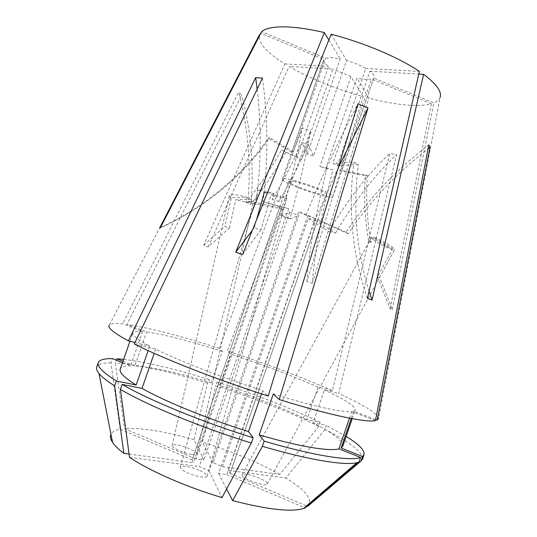 <?xml version="1.0" encoding="UTF-8"?>
<svg xmlns="http://www.w3.org/2000/svg" width="537" height="537" viewBox="0 0 537 537"><rect width="100%" height="100%" fill="white"/><g stroke="black" fill="none" stroke-linecap="round" stroke-linejoin="round"><path stroke-width="0.4" stroke-dasharray="2.69 2.01" d="M252.303 230.42L254.363 227.487L257.445 228.99L261.096 229.688L271.01 194.709L280.582 195.535L278.81 201.751C289.329 183.815 299.176 164.725 308.359 144.48L301.895 142.607L307.258 154.139L313.541 155.978L346.62 60.48C353.883 62.648 360.26 65.299 365.751 68.434L332.886 163.443L337.303 165.718L358.387 164.53L353.99 162.194L332.886 163.443M254.363 227.487L256.431 220.157M267.399 192.877L273.964 193.474C264.6 190.81 259.344 189.655 258.183 190.011L264.211 192.588M273.964 193.474L272.205 199.677C282.784 181.808 292.685 162.792 301.895 142.607M278.81 201.751L275.81 200.194L272.205 199.677M198.965 470.13C195.213 468.15 181.09 464.317 180.264 467.23C181.244 469.479 183.943 471.473 188.359 473.204C192.199 475.245 206.409 479.071 207.181 476.165C206.141 473.856 203.402 471.842 198.965 470.13M377.477 276.917L390.11 308.842L392.305 309.48L379.592 277.334L378.699 277.642L377.477 276.917L392.359 249.544L371.604 237.247L368.872 242.261C364.972 220.338 363.764 198.133 365.247 175.646L367.288 175.317L341.673 170.41L339.8 170.779L371.503 79.06L365.455 79.382L356.984 78.08L325.791 168.242L319.83 166.477L332.94 169.786C321.475 214.189 314.595 252.034 312.292 283.321L306.922 281.495L363.193 96.68C335.437 88.88 310.728 78.811 289.067 66.474L332.792 69.031L301.458 159.429L297.055 157.22L328.557 66.366C324.892 63.708 323.294 61.527 323.771 59.822L323.972 59.406L260.814 33.294M379.592 277.334L394.581 249.759L373.685 237.374C379.639 238.824 395.682 248.175 394.688 249.598L394.581 249.759M373.685 237.374L370.933 242.422C367.013 220.338 365.798 197.972 367.288 175.317M368.872 242.261L369.785 241.71L370.933 242.422M242.12 475.668C242.335 476.843 246.04 478.93 253.236 481.931C261.626 484.602 266.292 485.32 267.238 484.092L267.104 482.951C266.714 481.723 262.935 479.635 255.753 476.695C247.537 474.117 242.966 473.433 242.053 474.641L242.12 475.668M122.51 362.623L130.558 365.831L142.547 331.47L122.684 323.865C115.475 323.106 111.065 323.455 109.447 324.912L259.445 34.784C257.794 42.665 266.265 52.384 284.852 63.937L203.711 245.281L208.235 246.919L229.373 227.983L226.795 227.433L224.869 226.225L231.373 197.764L247.208 197.347L246.02 202.617C258.841 186.782 270.661 169.256 281.482 150.031L301.458 159.429M229.373 227.983L235.824 199.65L251.672 199.267L253.504 201.328C251.054 202.946 245.161 202.382 235.824 199.65M251.672 199.267L250.49 204.516C263.291 188.776 275.078 171.35 285.865 152.233M246.02 202.617L248.624 203.12L250.49 204.516M192.004 454.45C194.555 454.913 196.159 454.685 196.831 453.778C197.267 450.926 180.123 444.79 177.163 444.985C174.545 444.482 172.874 444.696 172.135 445.623C171.632 448.469 189.098 454.711 192.004 454.45M337.303 165.718L369.98 71.206C373.208 73.69 374.578 75.704 374.094 77.247L341.673 170.41M307.258 154.139L340.277 58.862L331.571 57.64L325.744 58.197L261.653 31.663M289.362 179.358C304.143 182.157 335.048 194.488 332.846 196.602C332.437 197.361 329.846 197.233 325.06 196.213C310.091 193.159 280.737 181.479 282.375 179.13C282.697 178.418 285.019 178.492 289.362 179.358M390.11 308.842L431.386 103.816C424.942 105.554 416.209 105.91 405.187 104.869C394.158 103.802 382.035 101.567 368.825 98.184L356.984 78.08M332.39 390.647C301.217 376.967 266.211 363.737 227.366 350.956L310.54 131.015C306.218 156.045 299.357 185.372 289.973 218.982L281.287 215.807L289.712 212.162L298.7 215.465L213.082 462.719L222.405 466.666L279.837 474.426L318.837 426.318L320.2 422.357L306.875 419.652L318.072 387.15L332.39 390.647L389.768 153.542L396.628 154.575L338.666 393.473C363.401 404.764 376.706 412.98 378.592 418.108L440.132 97.358C439.293 99.754 437.212 101.627 433.883 102.97L373.604 78.013M129.075 454.054L193.427 462.753L192.011 460.122L279.764 207.215L282.482 209.021L195.851 458.9L203.832 460.014L193.991 439.649L207.49 383.203L208.812 379.391L211.457 382.874L222.385 351.386L219.25 348.325L302.351 127.799L310.54 131.015M219.25 348.325C180.439 335.9 149.669 327.919 126.94 324.388L241.663 95.096L238.589 92.142L122.684 323.865M208.235 246.919L289.067 66.474M312.292 283.321L368.825 98.184M262.486 78.12C268.158 120.275 268.319 161.456 262.969 201.65L288.698 208.651L199.314 466.566L208.994 470.701L298.653 211.8L305.895 215.223L315.615 218.807L338.297 167.604M222.405 466.666L308.272 218.505L314.91 220.15L228.359 470.405L230.098 473.312L317.629 220.15L315.259 218.445L226.695 474.527L218.646 473.5L308.01 215.25L298.653 211.8M293.987 181.54C305.097 183.667 328.12 192.85 326.516 194.461C326.221 195.025 324.301 194.931 320.757 194.179C309.547 191.91 287.396 183.097 288.678 181.358C288.919 180.815 290.692 180.875 293.987 181.54M288.698 208.651L282.086 207.054L193.427 462.753M242.617 254.511L261.096 229.688M328.852 40.007L340.277 58.862M331.168 34.24L346.62 60.48M308.359 144.48L313.541 155.978M392.305 309.48L433.883 102.97M431.386 103.816L371.503 79.06M365.247 175.646L339.8 170.779M203.711 245.281L224.869 226.225M284.852 63.937L328.557 66.366M281.482 150.031L297.055 157.22M226.695 474.527L305.097 507.888M218.646 473.5L226.627 488.972M208.994 470.701L221.989 497.584M129.518 457.349L199.314 466.566M192.165 459.833L120.14 429.191C115.28 430.11 112.226 431.795 110.964 434.258M195.851 458.9L124.483 428.607L115.327 362.931L116.301 360.146M193.991 439.649C164.698 431.312 141.533 427.627 124.483 428.607M289.712 212.162L203.832 460.014M134.263 343.948L155.683 349.137C179.076 360.804 222.231 377.645 262.627 390.621L268.225 396.078M273.299 393.997C312.91 406.321 342.955 412.745 351.755 411.57L375.444 420.646M261.492 393.903L262.627 390.621M155.683 349.137L154.206 353.359M349.493 418.155L351.755 411.57M230.051 473.419L307.144 506.143M228.359 470.405L285.879 477.997L325.026 429.425L326.395 425.438L313.064 422.76L324.341 390.003L338.666 393.473M307.896 506.169C313.178 499.705 305.835 490.315 285.879 477.997M318.072 387.15C292.363 375.826 263.237 364.798 230.688 354.071L227.366 350.956M222.385 351.386C190.017 341.082 164.765 334.591 146.628 331.913L126.94 324.388M306.875 419.652C281.462 407.408 252.437 396.024 219.794 385.492L230.688 354.071M211.457 382.874C178.949 372.9 153.387 367.248 134.767 365.912L146.628 331.913M320.2 422.357C289.826 407.805 255.417 394.339 216.975 381.961L219.794 385.492M208.812 379.391C174.706 368.838 146.319 362.16 123.651 359.354M122.993 361.226L134.767 365.912M318.837 426.318C288.51 411.631 254.115 398.112 215.659 385.761L216.975 381.961M207.49 383.203C169.027 371.362 138.304 364.603 115.327 362.931M279.837 474.426C257.679 462.095 231.89 451.342 202.483 442.179L215.659 385.761M213.082 462.719L202.483 442.179M351.272 418.498L353.796 411.141L375.658 419.504M353.796 411.141L355.199 409.986C355.252 406.214 344.969 399.555 324.341 390.003M342.754 446.227C343.291 441.045 333.396 433.218 313.064 422.76M346.13 436.393L326.395 425.438M362.488 459.162C363.005 452.382 350.52 442.475 325.026 429.425M142.547 331.47C136.734 330.98 133.505 331.483 132.854 332.987C132.008 335.249 137.626 339.626 149.729 346.103L148.152 350.621M134.962 342.499L149.729 346.103M130.558 365.831C124.537 365.905 121.094 367.019 120.221 369.167M120.14 429.191L110.937 362.817L112.414 358.602M110.937 362.817C102.674 362.797 97.935 364.234 96.72 367.127M363.193 96.68L350.976 76.516L332.792 69.031M323.972 59.406L291.745 152.307L293.276 151.796L325.744 58.197M350.976 76.516L319.83 166.477M369.98 71.206L418.806 74.059M365.751 68.434L419.41 71.414M369.053 291.255C356.313 250.121 352.762 207.879 358.387 164.53M367.422 298.384C352.299 254.37 347.822 208.974 353.99 162.194M160.409 227.634C205 206.893 240.985 177.109 268.366 138.278L269.735 137.66C241.986 177.009 205.476 207.141 160.201 228.044M291.745 152.307L268.366 138.278M293.276 151.796L269.735 137.66M306.922 281.495C309.037 250.202 315.776 212.397 327.14 168.068M325.791 168.242L332.94 169.786M314.91 220.15L335.538 233.132L328.906 231.427C347.271 200.187 367.563 174.223 389.768 153.542M335.538 233.132C353.997 201.63 374.363 175.445 396.628 154.575M308.272 218.505L328.906 231.427M262.969 201.65L282.086 207.054M256.404 200.066C261.15 163.919 261.398 126.954 257.149 89.182M282.482 209.021L251.101 202.919L248.074 201.073C251.027 163.033 247.866 126.719 238.589 92.142M251.101 202.919C254.014 165.282 250.866 129.336 241.663 95.096M279.764 207.215L248.074 201.073M281.287 215.807C290.799 182.15 297.82 152.817 302.351 127.799M289.973 218.982L298.7 215.465M428.815 144.889C395.93 169.927 368.335 199.032 346.043 232.212L348.097 233.783C369.704 201.643 396.346 173.357 428.036 148.944M346.043 232.212L315.259 218.445M348.097 233.783L317.629 220.15M305.895 215.223C321.448 177.734 338.773 140.6 357.864 103.822M308.01 215.25L315.615 218.807M231.373 197.764L229.38 195.616C231.809 193.991 237.757 194.569 247.208 197.347M392.359 249.544C386.21 247.926 370.678 238.858 371.537 237.374L371.604 237.247M271.01 194.709C280.475 197.401 285.744 198.556 286.818 198.18L280.582 195.535M180.264 467.23L258.183 190.011M267.238 484.092L394.688 249.598M196.831 453.778L253.504 201.328M332.846 196.602L374.094 77.247M230.098 473.312L326.516 194.461M192.011 460.122L288.678 181.358M352.218 418.672L355.199 409.986M129.961 341.284L132.854 332.987M282.375 179.13L323.771 59.822M340.599 165.738L336.189 163.456M281.804 215.505L290.51 218.687M172.135 445.623L229.38 195.616M242.053 474.641L371.537 237.374M207.181 476.165L286.818 198.18"/><path stroke-width="0.81" d="M256.431 220.157L264.211 192.588L267.399 192.877M109.447 324.912C106.91 327.295 113.22 332.625 128.39 340.901L134.962 342.499M226.627 488.972L232.635 500.612L262.392 446.321L264.191 441.119L259.183 434.849L273.299 393.997L279.213 399.541L368.013 107.93L357.864 103.822L268.225 396.078C217.156 379.787 162.228 358.226 134.263 343.948L262.486 78.12L255.666 77.596L128.39 340.901M259.445 34.784L159.643 227.983L160.201 228.044L261.653 31.663C265.332 28.448 272.635 26.843 283.563 26.85C294.706 26.951 308.298 28.85 324.335 32.556L328.852 40.007M252.303 230.42L235.723 252.175L242.617 254.511L331.168 34.24C363.489 42.49 399.085 57.62 419.41 71.414L367.422 298.384L372.054 300.096L369.053 291.255M235.723 252.175L324.335 32.556M232.635 500.612C267.466 509.613 291.088 512.238 303.506 508.492L305.097 507.888L358.964 462.115L360.562 457.47L338.948 448.858L349.493 418.155M154.206 353.359L141.996 388.405L122.121 384.418L120.389 389.365L129.518 457.349C149.454 470.815 186.406 487.072 221.989 497.584L251.363 442.998L253.169 437.783L248.463 431.594L261.492 393.903M110.964 434.258C109.904 436.413 110.441 439.118 112.562 442.374C114.71 445.609 118.469 449.268 123.852 453.342L129.075 454.054M418.806 74.059L423.606 74.341C436.487 84 441.991 91.673 440.132 97.358M423.606 74.341L372.054 300.096M279.213 399.541C329.45 415.168 366.261 422.733 375.444 420.646L428.815 144.889L429.969 147.467L377.229 420.109L378.592 418.108M141.996 388.405C164.953 401.408 207.893 418.988 248.463 431.594M259.183 434.849C299.015 446.663 329.604 451.61 338.948 448.858M122.121 384.418C149.145 400.166 202.798 422.263 253.169 437.783M264.191 441.119C313.776 455.826 350.715 461.411 360.562 457.47M120.389 389.365C147.353 405.328 200.966 427.546 251.363 442.998M262.392 446.321C308.909 460.028 344.754 465.7 356.81 462.74L358.964 462.115M307.144 506.143L307.896 506.169M123.651 359.354L116.784 358.756L122.993 361.226M116.301 360.146L116.784 358.756M375.658 419.504L377.229 420.109M307.661 506.364L360.938 461.108L362.515 456.51L341.136 448.006L351.272 418.498M341.136 448.006L342.754 446.227L352.218 418.672M362.515 456.51L364.039 454.638C364.905 450.395 358.938 444.314 346.13 436.393M360.938 461.108L362.488 459.162L364.039 454.638M129.961 341.284L120.221 369.167C119.039 372.389 124.349 377.665 136.163 385.002L116.361 380.988L114.65 385.888L123.852 453.342M148.152 350.621L136.163 385.002M112.562 442.374L98.969 373.457C96.875 370.879 96.13 368.765 96.72 367.127L98.291 362.616C99.479 359.83 104.185 358.488 112.414 358.602L122.51 362.623M98.291 362.616C96.868 366.341 102.889 372.463 116.361 380.988M98.969 373.457C101.741 376.873 106.97 381.015 114.65 385.888M260.338 33.099L260.814 33.294M159.643 227.983L160.409 227.634M257.149 89.182L255.666 77.596M428.036 148.944L429.969 147.467M338.297 167.604L368.013 107.93M303.506 508.492L356.81 462.74"/></g></svg>
